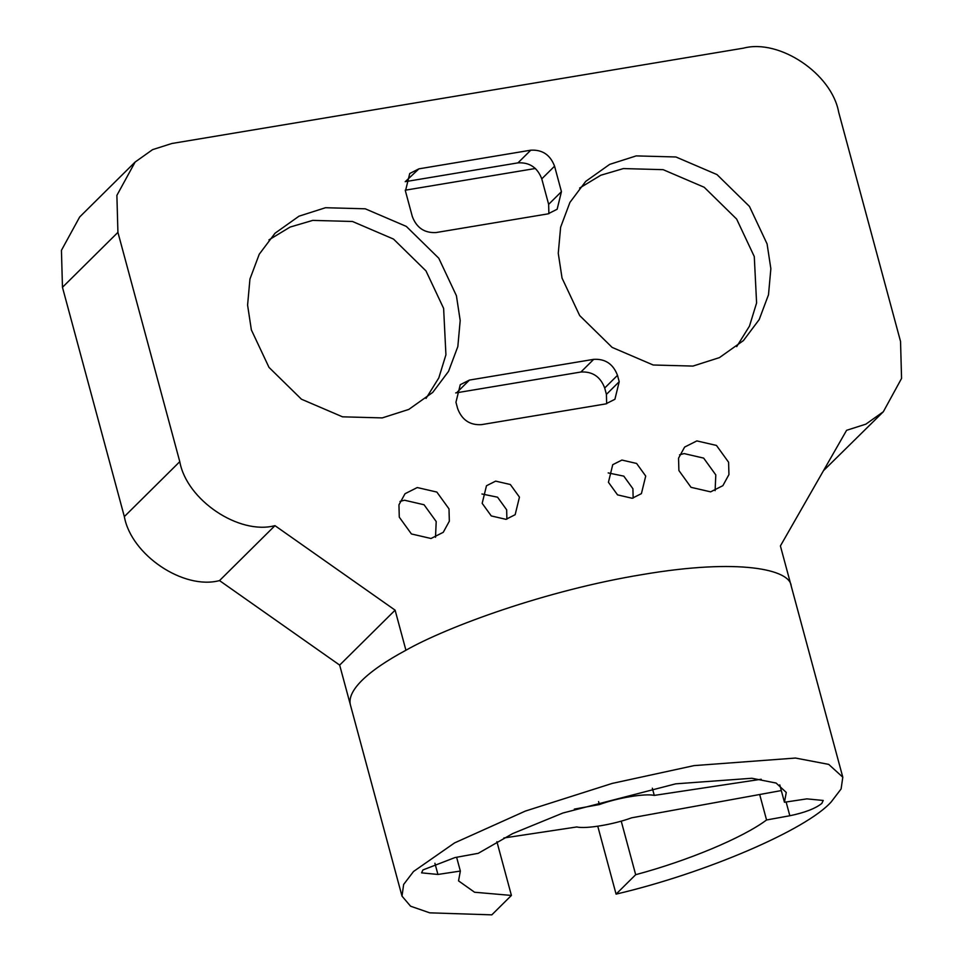 <?xml version="1.0" encoding="UTF-8"?>
<svg xmlns="http://www.w3.org/2000/svg" width="963" height="963" viewBox="0 0 963 963"><rect width="100%" height="100%" fill="white"/><g stroke="black" fill="none" stroke-linecap="round" stroke-linejoin="round"><path stroke-width="1.44" d="M503.854 837.979L576.765 826.964C585.998 829.107 613.503 824.509 631.668 817.804L759.687 794.511L766.56 819.982L789.829 815.745C804.863 812.628 815.529 808.511 821.848 803.395L823.221 800.458L806.874 798.869L784.448 802.251L786.265 792.441L776.13 783.063L751.886 778.26L675.701 783.834L562.946 813.001L512.641 833.597L478.238 853.326L454.969 857.564L422.95 869.926L421.577 872.851L437.924 874.452L460.35 871.058L458.532 880.868L474.578 892.244L511.413 895.434L496.908 841.686M325.53 207.719L299.012 216.181L275.033 233.227L259.252 254.22L249.947 279.041L247.587 305.102L251.367 329.912L269.002 367.397L301.443 399.212L342.515 416.823L382.251 417.906L408.769 409.431L432.748 392.398L448.517 371.405L457.834 346.572L460.194 320.523L456.414 295.713L438.779 258.228L406.326 226.413L365.266 208.802L325.53 207.719M268.942 239.883L290.14 227.051L312.734 220.395L352.47 221.478L393.53 239.089L425.983 270.904L443.618 308.389L445.929 354.781L438.803 377.929L426.031 398.417M636.206 155.898L609.675 164.372L585.697 181.405L569.927 202.399L560.622 227.232L558.263 253.281L562.043 278.09L579.678 315.575L612.119 347.39L653.191 365.001L692.915 366.084L719.433 357.622L743.424 340.577L759.193 319.584L768.498 294.762L770.857 268.701L767.078 243.892L749.443 206.407L717.002 174.592L675.93 156.981L636.206 155.898M579.618 188.062L600.804 175.23L623.41 168.573L663.134 169.669L704.206 187.267L736.647 219.083L754.282 256.567L756.593 302.96L749.467 326.12L736.707 346.596M715.112 490.649L715.798 474.915L703.664 458.111L684.079 453.585L679.577 454.789M696.875 440.91L684.621 447.085L678.542 458.195L678.891 470.522L691.025 487.326L710.622 491.852L722.864 485.677L728.943 474.566L728.594 462.24L716.46 445.436L696.875 440.91M435.505 537.282L436.203 521.549L424.057 504.756L404.472 500.218L399.982 501.434M417.268 487.543L405.026 493.73L398.947 504.829L399.284 517.167L411.43 533.959L431.015 538.498L443.257 532.31L449.336 521.2L448.999 508.873L436.853 492.069L417.268 487.543M506.887 519.153L506.658 509.8L497.558 497.197L481.945 493.983M495.656 481.127L486.471 485.761L482.174 503.336L491.274 515.939L505.972 519.334L515.157 514.699L519.454 497.125L510.354 484.521L495.656 481.127M633.148 498.1L632.92 488.735L623.807 476.143L608.195 472.917M621.917 460.061L612.733 464.696L608.435 482.282L617.536 494.874L632.222 498.28L641.406 493.634L645.716 476.059L636.603 463.456L621.917 460.061M621.219 821.114L635.676 874.705C688.051 860.681 742.605 837.87 766.56 819.982M460.35 871.058L456.618 857.263M597.77 826.242L616.079 894.121C705.024 873.345 806.621 829.769 831.286 801.818L841.108 788.95L842.794 777.189L828.71 764.381L795.486 758.05L694.094 765.609L612.167 783.425L525.389 811.063L454.572 842.902L413.512 871.503L403.641 884.467L402.004 896.132L410.587 906.207L429.739 912.84L491.816 914.85L511.413 895.434M842.794 777.189L791.201 585.973C790.081 569.578 739.572 558.01 642.538 574.538C546.334 590.235 447.301 626.757 405.929 650.242C386.283 660.823 371.622 670.886 361.956 680.42C352.41 689.929 348.582 698.187 350.484 705.181L339.662 665.096L219.516 580.593C183.548 590.163 131.209 554.977 124.335 516.601L62.463 287.311L61.439 250.32L79.676 216.988L135.121 162.049L116.884 195.369L117.919 232.36L179.78 461.662C186.653 500.026 238.993 535.223 274.961 525.654L395.107 610.157L405.929 650.242M616.079 894.121L635.676 874.705M402.004 896.132L350.484 705.181M784.448 802.251L779.765 784.869M605.727 403.918L614.912 399.284L619.209 381.709L617.5 375.341C613.202 364.014 605.27 358.681 593.702 359.343L469.426 380.072L460.254 384.706L455.944 402.281L457.666 408.649C461.963 419.976 469.896 425.309 481.464 424.647L605.727 403.918M606.654 403.75L606.413 394.385L604.704 388.017C600.406 376.689 592.474 371.357 580.906 372.019L455.716 392.928M418.929 168.838L409.744 173.484L405.447 191.059L412.32 216.543C416.618 227.858 424.551 233.19 436.119 232.54L547.959 213.882L557.144 209.248L561.441 191.661L554.568 166.19C550.27 154.862 542.338 149.53 530.769 150.192L418.929 168.838L405.218 181.706M548.886 213.702L548.645 204.349L541.772 178.865C537.474 167.538 529.542 162.205 517.974 162.867L406.133 181.526M791.201 585.973L780.403 545.937L846.597 430.305L865.881 424.153L883.324 411.755L901.561 378.435L900.537 341.444L838.665 112.141C831.791 73.778 779.452 38.58 743.484 48.15L171.847 143.499L152.563 149.65L135.121 162.049M883.324 411.755L823.485 470.678M274.961 525.654L219.516 580.593M395.107 610.157L339.662 665.096M535.452 168.477L405.23 190.205M759.687 794.511L781.306 790.575M761.203 779.248L654.274 795.402C645.054 793.259 617.548 797.846 599.371 804.562L574.345 809.113M598.577 801.589L599.371 804.562M652.336 788.203L654.274 795.402M606.413 394.385L619.209 381.709M456.631 392.748L469.426 380.072M580.906 372.019L593.702 359.343M604.704 388.017L617.5 375.341M517.974 162.867L530.769 150.192M541.772 178.865L554.568 166.19M548.645 204.349L561.441 191.661M117.919 232.36L62.463 287.311M179.78 461.662L124.335 516.601M786.121 801.998L789.829 815.745M434.915 863.257L437.924 874.452"/></g></svg>
